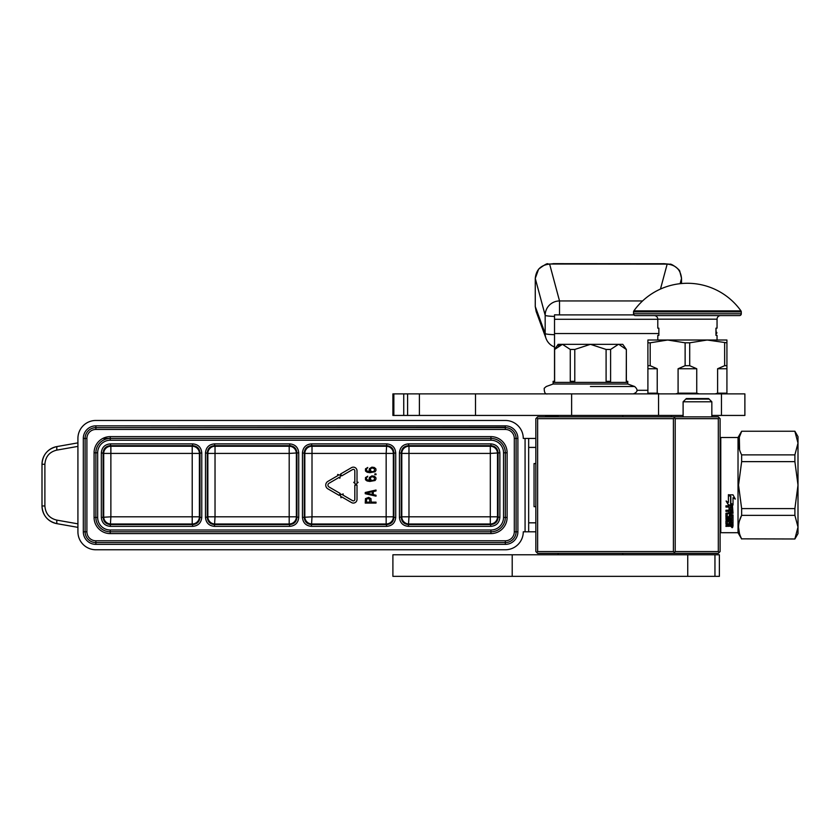 <?xml version="1.0" encoding="UTF-8"?>
<svg xmlns="http://www.w3.org/2000/svg" width="840" height="840" viewBox="0 0 840 840"><rect width="100%" height="100%" fill="white"/><g stroke="black" fill="none" stroke-linecap="round" stroke-linejoin="round"><path stroke-width="1.26" d="M718.305 418.667L718.305 551.565L719.198 552.457L718.305 553.361L537.642 553.361L535.846 551.565L535.846 418.667L537.642 416.871L718.305 416.871L719.198 417.774L718.305 418.667L675.202 418.667L674.3 417.774L675.202 416.871M536.75 552.457L537.642 551.565L537.642 418.667L536.75 417.774M537.642 418.667L673.407 418.667L674.3 417.774M719.198 552.457L720.101 551.565L720.101 418.667L719.198 417.774M673.407 418.667L673.407 551.565L537.642 551.565M673.407 551.565L674.3 552.457L675.202 551.565L675.202 418.667M718.305 551.565L675.202 551.565M675.202 553.361L674.3 552.457M711.837 401.793L683.109 401.793L686.332 398.559L708.603 398.559L711.837 401.793L711.837 416.871M683.109 401.793L683.109 416.871M709.139 399.094L685.797 399.094M558.117 416.157L545.905 416.157L545.192 416.871M353.346 469.35A1.47 1.47 0 0 1 354.816 470.82L354.816 482.296L353.693 482.296L355.856 484.491L358.134 482.296L357.01 482.296L357.01 470.82A3.665 3.665 0 0 0 351.508 467.649L340.599 473.991L341.702 475.892L352.611 469.55A1.47 1.47 0 0 1 353.346 469.35M77.92 527.363L56.837 523.645C47.576 521.315 42.63 515.413 42 505.964A17.955 17.955 0 0 0 56.837 523.645L56.763 520.107C49.434 518.312 45.476 513.597 44.888 505.964L44.888 464.268C45.476 456.635 49.434 451.92 56.763 450.125L77.92 446.387L77.92 445.715M535.846 438.428L523.278 438.428A17.955 17.955 0 0 0 505.323 420.462L95.876 420.462A17.955 17.955 0 0 0 77.92 438.428L77.92 531.804A17.955 17.955 0 0 0 95.876 549.77L505.323 549.77A17.955 17.955 0 0 0 523.278 531.804L535.846 531.804M516.096 531.804L514.301 531.804L516.096 531.804A10.773 10.773 0 0 1 505.323 542.577L95.876 542.577A10.773 10.773 0 0 1 85.103 531.804L85.103 438.428A10.773 10.773 0 0 1 95.876 427.655L505.323 427.655A10.773 10.773 0 0 1 516.096 438.428L516.096 531.804L517.892 531.804A12.569 12.569 0 0 1 505.323 544.373L95.876 544.373A12.569 12.569 0 0 1 83.307 531.804L83.307 438.428A12.569 12.569 0 0 1 95.876 425.849L505.323 425.849A12.569 12.569 0 0 1 517.892 438.428L517.892 531.804M528.664 438.428L528.664 531.804M56.763 520.107L77.92 523.845L77.92 524.538M83.307 531.804L85.103 531.804L85.103 438.428L83.307 438.428M95.876 425.849L95.876 427.655L505.323 427.308M44.888 464.268L42 464.268L42 505.964L42 464.268C42.63 454.818 47.576 448.917 56.837 446.586A17.955 17.955 0 0 0 42 464.268L42.179 464.268M535.846 447.405L528.664 447.405M535.846 522.827L528.664 522.827M56.763 450.125L56.837 446.586L77.92 442.869M535.846 506.667L534.051 506.667L534.051 463.565L535.846 463.565M94.08 517.44A16.16 16.16 0 0 0 110.239 533.6L490.949 533.6A16.16 16.16 0 0 0 507.119 517.44L507.119 452.792A16.16 16.16 0 0 0 490.949 436.632L110.239 436.632A16.16 16.16 0 0 0 94.08 452.792L94.08 517.44L95.876 517.44L95.876 452.792A14.364 14.364 0 0 1 110.239 438.428L490.949 438.428A14.364 14.364 0 0 1 505.323 452.792L505.323 517.44A14.364 14.364 0 0 1 490.949 531.804L110.239 531.804A14.364 14.364 0 0 1 95.876 517.44L97.671 517.44L97.671 452.792A12.569 12.569 0 0 1 110.239 440.223L490.949 440.223A12.569 12.569 0 0 1 503.528 452.792L503.528 517.44A12.569 12.569 0 0 1 490.949 530.009L110.239 530.009A12.569 12.569 0 0 1 97.671 517.44M490.896 443.877C496.346 444.402 499.338 447.394 499.874 452.844L499.874 517.388C499.338 522.837 496.346 525.83 490.896 526.355L408.397 526.355C402.948 525.83 399.956 522.837 399.431 517.388L399.431 452.844C399.956 447.394 402.948 444.402 408.397 443.877L490.896 443.877L490.896 445.673C495.254 446.093 497.648 448.487 498.078 452.844L498.078 517.388C497.648 521.745 495.254 524.139 490.896 524.559L408.397 524.559C404.04 524.139 401.646 521.745 401.226 517.388L401.226 452.844C401.646 448.487 404.04 446.093 408.397 445.673L490.896 445.673L490.319 446.24A7.182 7.171 -135 0 1 497.501 453.421L497.501 516.81L499.874 517.388M395.714 517.388C395.178 522.837 392.196 525.83 386.736 526.355L311.43 526.355C305.981 525.83 302.988 522.837 302.453 517.388L302.453 452.844C302.988 447.394 305.981 444.402 311.43 443.877L386.736 443.877C392.196 444.402 395.178 447.394 395.714 452.844L395.714 517.388L393.918 517.388C393.498 521.745 391.104 524.139 386.736 524.559L311.43 524.559C307.062 524.139 304.668 521.745 304.248 517.388L304.248 452.844C304.668 448.487 307.062 446.093 311.43 445.673L386.736 445.673C391.104 446.093 393.498 448.487 393.918 452.844L393.918 517.388L393.341 516.81A7.182 7.171 -45 0 1 386.159 523.992L386.736 526.355M289.769 443.877C295.218 444.402 298.211 447.394 298.736 452.844L298.736 517.388C298.211 522.837 295.218 525.83 289.769 526.355L214.452 526.355C209.003 525.83 206.01 522.837 205.485 517.388L205.485 452.844C206.01 447.394 209.003 444.402 214.452 443.877L289.769 443.877L289.769 445.673C294.126 446.093 296.52 448.487 296.94 452.844L296.94 517.388C296.52 521.745 294.126 524.139 289.769 524.559L214.452 524.559C210.095 524.139 207.701 521.745 207.27 517.388L207.27 452.844C207.701 448.487 210.095 446.093 214.452 445.673L289.769 445.673L289.191 446.24A7.182 7.171 -135 0 1 296.373 453.421L296.373 516.81L298.736 517.388M201.768 517.388C201.233 522.837 198.24 525.83 192.791 526.355L110.292 526.355C104.843 525.83 101.85 522.837 101.325 517.388L101.325 452.844C101.85 447.394 104.843 444.402 110.292 443.877L192.791 443.877C198.24 444.402 201.233 447.394 201.768 452.844L201.768 517.388L199.972 517.388C199.542 521.745 197.159 524.139 192.791 524.559L110.292 524.559C105.934 524.139 103.541 521.745 103.12 517.388L103.12 452.844C103.541 448.487 105.934 446.093 110.292 445.673L192.791 445.673C197.159 446.093 199.542 448.487 199.972 452.844L199.972 517.388L199.395 516.81A7.182 7.171 -45 0 1 192.213 523.992L192.791 526.355M408.397 526.355L408.975 516.81L401.793 516.81L401.793 453.421L490.319 453.421L490.319 516.81L408.975 516.81L408.975 446.24L408.397 443.877M499.874 452.844L490.319 453.421L490.319 446.24L408.975 446.24A7.182 7.171 135 0 0 401.793 453.421L399.431 452.844M399.431 517.388L401.793 516.81A7.182 7.171 45 0 0 408.975 523.992L490.319 523.992L490.319 516.81L497.501 516.81A7.182 7.171 -45 0 1 490.319 523.992L490.896 526.355M386.736 443.877L386.159 453.421L393.341 453.421L393.341 516.81L312.007 516.81L312.007 453.421L386.159 453.421L386.159 523.992L312.007 523.992A7.182 7.171 45 0 1 304.826 516.81L304.826 453.421L302.453 452.844M302.453 517.388L312.007 516.81L311.43 526.355M395.714 452.844L393.341 453.421A7.182 7.171 -135 0 0 386.159 446.24L312.007 446.24L312.007 453.421L304.826 453.421A7.182 7.171 135 0 1 312.007 446.24L311.43 443.877M214.452 526.355L215.03 516.81L207.847 516.81L207.847 453.421L289.191 453.421L289.191 516.81L215.03 516.81L215.03 446.24L214.452 443.877M298.736 452.844L289.191 453.421L289.191 446.24L215.03 446.24A7.182 7.171 135 0 0 207.847 453.421L205.485 452.844M205.485 517.388L207.847 516.81A7.182 7.171 45 0 0 215.03 523.992L289.191 523.992L289.191 516.81L296.373 516.81A7.182 7.171 -45 0 1 289.191 523.992L289.769 526.355M192.791 443.877L192.213 446.24L192.213 516.81L110.87 516.81L110.87 453.421L199.395 453.421L199.395 516.81L192.213 516.81L192.213 523.992L110.87 523.992A7.182 7.171 45 0 1 103.698 516.81L103.698 453.421L101.325 452.844M101.325 517.388L110.87 516.81L110.292 526.355M201.768 452.844L199.395 453.421A7.182 7.171 -135 0 0 192.213 446.24L110.87 446.24L110.87 453.421L103.698 453.421A7.182 7.171 135 0 1 110.87 446.24L110.292 443.877M337.617 474.464L338.163 475.409L327.894 481.383A4.316 4.316 0 0 0 327.894 488.849L339.15 495.39L340.253 493.5L328.996 486.959A2.131 2.131 0 0 1 328.996 483.273L339.266 477.309L339.822 478.254L340.61 475.262L337.617 474.464M352.611 500.682L342.689 494.918L343.245 493.973L340.242 494.76L341.04 497.753L341.586 496.808L351.508 502.572A3.665 3.665 0 0 0 357.01 499.411L357.01 485.111L354.816 485.111L354.816 499.411A1.47 1.47 0 0 1 352.611 500.682M368.687 497.396L365.474 498.624L365.243 503.076L376.016 503.076L376.016 502.152L371.207 502.152L370.976 498.624L368.687 497.396M376.016 490.025L365.243 492.481L365.243 493.71L376.016 496.167L376.016 495.243L373.264 494.634L373.264 491.558L376.016 490.949L376.016 490.025M371.889 475.902L369.369 477.445L369.138 478.979L370.293 480.669L366.618 479.588L366.387 478.212L367.762 476.217L365.474 477.593L365.474 479.745L367.08 480.974L369.831 481.435L375.102 480.512L376.016 478.979L375.795 477.445L374.189 476.217L371.889 475.902M376.016 474.673L376.016 473.907L374.871 473.907L374.871 474.673L376.016 474.673M371.889 467.156L369.369 468.689L369.138 470.232L370.293 471.912L366.618 470.841L366.387 469.455L367.762 467.46L365.474 468.846L365.474 470.999L367.08 472.227L369.831 472.679L375.102 471.765L376.016 470.232L375.795 468.689L374.189 467.46L371.889 467.156M369.831 502.152L366.387 502.152L366.618 498.771L369.6 498.771L369.831 502.152M372.351 491.715L372.351 494.477L366.167 493.101L372.351 491.715M372.12 476.669L374.64 477.593L374.189 480.05L372.12 480.512L370.514 479.588L370.514 477.593L372.12 476.669M372.12 467.922L374.64 468.846L374.189 471.303L372.12 471.765L370.514 470.841L370.514 468.846L372.12 467.922M671.255 416.871L671.255 415.443M731.703 515.476L730.59 515.077L731.703 515.707L731.703 518.553L725.949 518.553L725.949 519.488L731.703 519.488L731.703 520.401L725.949 520.769L725.949 524.255L729.036 524.58L729.036 525.346L725.949 525.651L725.949 526.375L733.026 526.071L733.026 523.95L727.493 523.95M727.493 513.723L733.026 513.272L732.47 505.817L725.949 505.817L725.949 507.034L729.036 507.034L729.036 509.775L730.37 509.775L730.37 507.034L731.703 507.234L731.703 510.237L725.949 510.237L725.949 511.371L729.036 511.371L729.036 512.82L725.949 513.272L725.949 517.534L730.37 517.534L730.37 515.707M727.283 523.824L727.493 521.336L729.036 521.336L729.036 522.9L730.37 522.9L730.37 521.336L731.482 521.336L731.703 523.299L733.026 523.299L733.026 514.909L729.593 514.479L729.036 516.779L727.283 516.779L727.283 513.891M720.783 437.524L738.024 437.524L738.024 532.707L720.783 532.707L720.783 437.524L720.101 438.207M730.59 503.695L733.026 505.04L728.469 505.04L726.17 501.175L728.396 502.446L728.396 495.159L730.59 496.534L730.59 503.412M730.832 496.377L730.832 503.559L733.026 504.767L733.026 497.731L735.294 499.107L732.995 494.834L728.396 494.834L730.832 496.377L728.396 494.687M732.134 526.848L732.134 527.74L732.134 526.848M732.417 527.415L732.302 526.774M732.553 527.394L732.512 526.774M731.504 527.153L732.764 527.153L732.312 527.541M732.764 527.153L732.764 526.512M733.026 497.731L735.294 498.897M730.832 503.276L733.026 504.473M728.469 505.04L732.48 504.735M726.17 500.934L728.469 504.735M794.892 431.382L798 443.121L798 436.632L794.892 431.245L741.647 431.245L794.892 431.245M739.599 449.852L739.326 437.336M739.452 436.884L741.647 431.382C737.541 439.173 737.541 446.995 741.647 454.87L794.892 454.87L798 443.121L798 533.6L794.892 538.986L741.647 538.85L794.892 538.986M741.647 454.87L741.647 461.632L794.892 461.632L794.892 454.87M794.892 461.632L798 485.111L794.892 508.599L794.892 515.361L798 527.111L794.892 538.85M741.647 461.632L738.538 485.111L741.647 508.599L794.892 508.599M741.647 508.599L741.647 515.361L794.892 515.361M739.442 520.884L741.647 515.361C737.541 523.152 737.541 530.975 741.647 538.85M739.452 533.358L738.538 527.111M730.37 511.371L731.703 511.151L730.37 511.371L730.37 512.82L731.703 512.652L731.703 511.55M730.37 524.58L730.37 523.992L731.703 523.992L731.703 524.58L730.37 524.58L730.37 525.651L731.703 525.231M731.703 525.535L731.703 524.58M727.283 523.236L727.283 520.926L729.036 520.789L729.036 521.336M730.37 522.322L729.036 522.322M730.37 521.336L731.482 520.789L731.703 522.721L733.026 522.721L733.026 514.909M733.026 512.851L727.493 513.293M729.036 507.034L725.949 506.699M729.036 509.397L730.37 509.397M731.703 507.234L730.37 507.034M731.703 506.898L731.703 509.859M729.036 511.371L725.949 510.972M726.505 517.944L725.949 517.041M726.505 517.451L730.37 517.534M731.703 519.488L725.949 518.553M726.505 524.58L725.949 523.667M726.505 523.992L729.036 523.992L729.036 524.58M728.49 525.042L729.047 524.738L729.036 525.346M725.949 525.651L733.026 525.452M728.826 526.375L728.826 525.756M729.655 525.924L729.655 525.315M731.703 521.472L731.703 520.926M727.283 521.472L727.283 520.926M512.211 576.345L392.899 576.345L392.899 554.788L719.376 554.788L719.376 576.345L512.211 576.345L512.211 554.788M647.903 393.887L647.903 365.694L650.192 365.694L650.192 342.815L667.663 340.011L707.165 340.011L726.925 342.815L726.925 340.011L707.165 340.011L689.703 342.815L685.125 342.815L685.125 365.694L689.703 365.694L689.703 342.815M715.218 393.887L717.601 393.173L717.601 368.75L724.637 365.694L726.925 365.694L726.925 393.887M726.925 365.694L726.925 342.815M726.925 393.173L717.601 393.173M689.703 365.694L696.738 368.75L696.738 393.173L699.122 393.887M724.637 365.694L724.637 342.815M675.707 393.887L678.09 393.173L678.09 368.75L685.125 365.694M696.738 393.173L678.09 393.173M650.192 365.694L657.226 368.75L657.226 393.173L659.61 393.887L655.085 393.887M647.903 365.694L647.903 340.011L667.663 340.011L685.125 342.815M657.226 393.173L647.903 393.173M717.601 368.75L726.925 368.75M678.09 368.75L696.738 368.75M647.903 342.815L650.192 342.815M647.903 368.75L657.226 368.75M687.414 393.887L683.519 393.887M419.401 393.887L419.401 415.443L392.899 415.443L392.899 393.887L744.88 393.887L744.88 415.443L711.837 415.443M419.401 415.443L683.109 415.443M633.917 314.895L559.524 314.895A14.28 1.25 0 0 1 554.526 314.811L554.526 381.318M622.766 344.327L626.356 349.451L626.262 381.318L627.764 381.318L627.764 382.399L553.119 382.399L553.119 381.318L554.621 381.318L554.621 349.451L562.443 344.327L622.766 344.327M618.839 344.348L626.262 349.451M584.441 382.399L596.432 382.399M590.436 393.887L571.63 393.887L571.63 415.443M633.328 393.887C637.78 392.144 638.222 389.676 634.63 386.516L627.753 384.017L553.119 384.017L546.252 386.516L544.204 388.28C544.215 392.595 545.328 394.464 547.554 393.887M554.621 349.451L558.117 344.327L562.443 344.327L570.276 349.451L574.78 349.451L590.436 344.327L606.091 349.451L610.606 349.451L618.429 344.327M574.78 349.451L574.78 381.318L571.778 381.318L571.778 382.399M610.606 349.451L610.606 381.318L606.091 381.318L606.091 349.451M609.105 381.318L609.105 382.399M571.778 381.318L570.276 381.318L570.276 349.451M565.446 382.399L559.45 382.399M562.034 344.348L558.191 345.901M621.432 382.399L615.437 382.399M633.875 310.873A65.73 65.73 0 0 1 740.953 310.873L633.875 310.873A1.796 1.796 111.6 0 0 633.538 311.913L633.538 313.793A1.796 1.796 41.4 0 0 635.334 315.588L676.515 315.588M712.94 315.588L739.494 315.588A1.796 1.796 -41.4 0 0 741.29 313.793L741.29 311.913A1.796 1.796 -111.7 0 0 740.953 310.873M739.494 315.588L635.334 315.588M688.989 315.588L707.301 315.588M657.783 340.011L657.783 335.349L658.865 335.349L658.865 328.156L657.783 328.156L657.783 319.179A3.591 3.591 130.3 0 0 654.192 315.588L720.636 315.588A3.591 3.591 -130.3 0 0 717.045 319.179L717.045 328.156L715.964 328.156L715.964 335.349L717.045 335.349L717.045 340.011M715.964 330.183L716.079 331.937M715.964 328.892L716.079 330.183M715.964 334.562L716.079 333.721M681.524 278.344L681.524 283.531M535.269 306.485L536.141 311.472L535.259 306.526L535.269 278.344M554.526 316.418A14.364 1.25 180 0 1 545.171 315.284L535.259 278.387L538.619 269.136C544.688 264.642 547.785 262.93 547.9 264.012L667.17 264.107L660.471 289.044M559.524 314.895L559.524 300.951L549.633 264.107C540.908 264.968 536.12 269.745 535.269 278.429L535.269 306.569L545.171 333.554A14.364 1.25 0 0 0 554.526 334.698M44.888 505.964L42 505.964A17.955 17.955 0 0 0 56.837 523.645M525.073 438.428L525.073 531.804M102.837 438.428L110.239 438.428L110.239 440.223M517.892 438.428L514.301 438.428L514.301 531.804A8.978 8.978 0 0 1 505.323 540.782L505.323 544.373M95.876 544.373L95.876 540.782A8.978 8.978 0 0 1 86.898 531.804L85.103 531.804M505.323 425.849L505.323 429.45A8.978 8.978 0 0 1 514.301 438.428M86.898 531.804L86.898 438.428L85.103 438.428L86.898 438.428A8.978 8.978 0 0 1 95.876 429.45L95.876 427.655M505.323 540.782L95.876 540.782M95.876 429.45L505.323 429.45M110.239 533.6L110.239 531.804A14.364 14.364 0 0 1 95.876 517.44M94.08 452.792L95.876 452.792A14.364 14.364 0 0 1 110.239 438.428L110.239 436.632M490.949 436.632L490.949 438.428A14.364 14.364 0 0 1 505.323 452.792L503.528 452.792M507.119 452.792L505.323 452.792M507.119 517.44L505.323 517.44A14.364 14.364 0 0 1 490.949 531.804L490.949 530.009M490.949 533.6L490.949 531.804M110.239 531.804L110.239 530.009M95.876 452.792L97.671 452.792M490.949 438.428L490.949 440.223M505.323 517.44L503.528 517.44M730.475 526.375L730.475 525.745M731.482 521.336L731.482 520.789M732.47 526.375L732.47 525.745M714.956 554.788L714.956 576.345M687.74 554.788L687.74 576.345M393.855 415.443L393.855 393.887M403.736 415.443L403.736 393.887M407.6 415.443L407.6 393.887M475.514 393.887L475.514 415.443M658.55 393.887L658.55 415.443M721.466 393.887L721.466 415.443M647.903 390.296L637.13 390.296M658.865 333.543L554.526 333.543M657.783 319.284L554.526 319.284M590.436 386.516L634.63 386.516L590.436 386.516M741.29 311.913L633.538 311.913M741.29 313.793L633.538 313.793M657.783 319.179L717.045 319.179M553.224 263.655L663.579 263.728M667.17 264.107C675.885 264.968 680.673 269.745 681.524 278.429L680.117 283.668M642.558 300.951L559.524 300.951A14.364 14.29 -15 0 0 545.171 315.284L545.171 333.554A14.364 14.322 159.9 0 0 546.042 338.468L536.141 311.472M549.633 264.107L553.224 263.728M720.101 532.024L720.783 532.707M738.024 437.524L741.647 431.245M738.024 532.707L741.647 538.986M558.117 415.443L558.117 416.871M622.766 415.443L622.766 416.871M558.117 553.361L558.117 554.788M622.766 553.361L622.766 554.788M553.119 384.017L553.119 382.399M627.753 384.017L627.753 382.399M626.356 349.451L626.356 381.318M715.964 333.732A0.903 0.903 0 0 0 716.867 332.829A0.903 0.903 0 0 0 715.964 331.937M681.534 283.531L681.534 278.387L679.854 271.625C680.452 269.966 670.866 263.151 670.047 264.233L663.579 263.655M546.042 338.468A14.364 14.364 0 0 0 554.526 346.983"/></g></svg>
